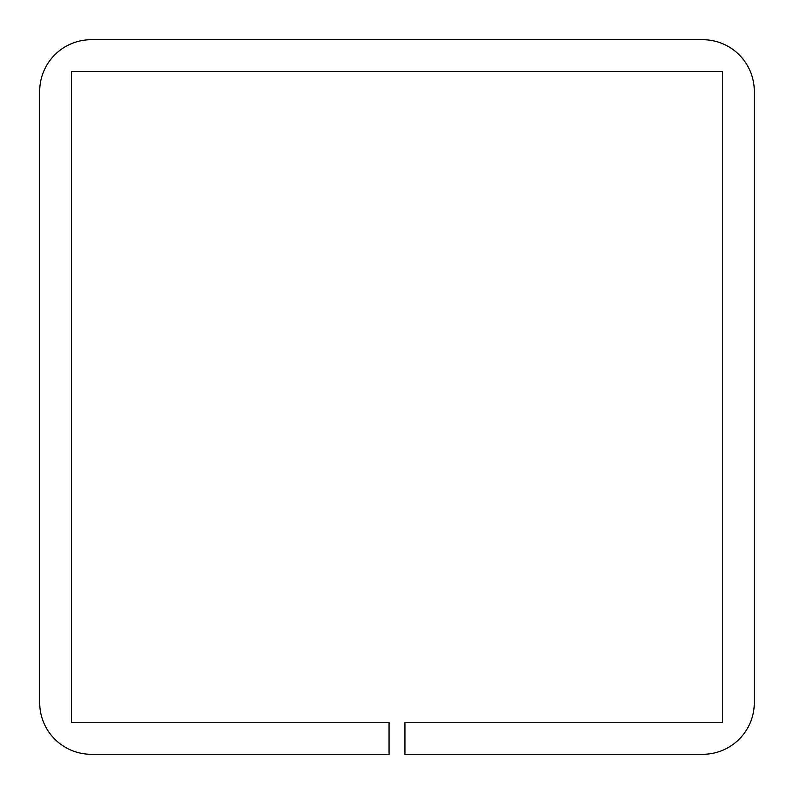 <?xml version="1.0" encoding="UTF-8"?>
<svg xmlns="http://www.w3.org/2000/svg" width="794" height="794" viewBox="0 0 794 794"><rect width="100%" height="100%" fill="white"/><g stroke="black" fill="none" stroke-linecap="round" stroke-linejoin="round"><path stroke-width="1.19" d="M71.46 722.54L389.06 722.54L389.06 754.3L91.31 754.3A51.61 51.61 0 0 1 39.7 702.69L39.7 91.31A51.61 51.61 0 0 1 91.31 39.7L702.69 39.7A51.61 51.61 0 0 1 754.3 91.31L754.3 702.69A51.61 51.61 0 0 1 702.69 754.3L404.94 754.3L404.94 722.54L722.54 722.54L722.54 71.46L71.46 71.46L71.46 722.54"/></g></svg>
